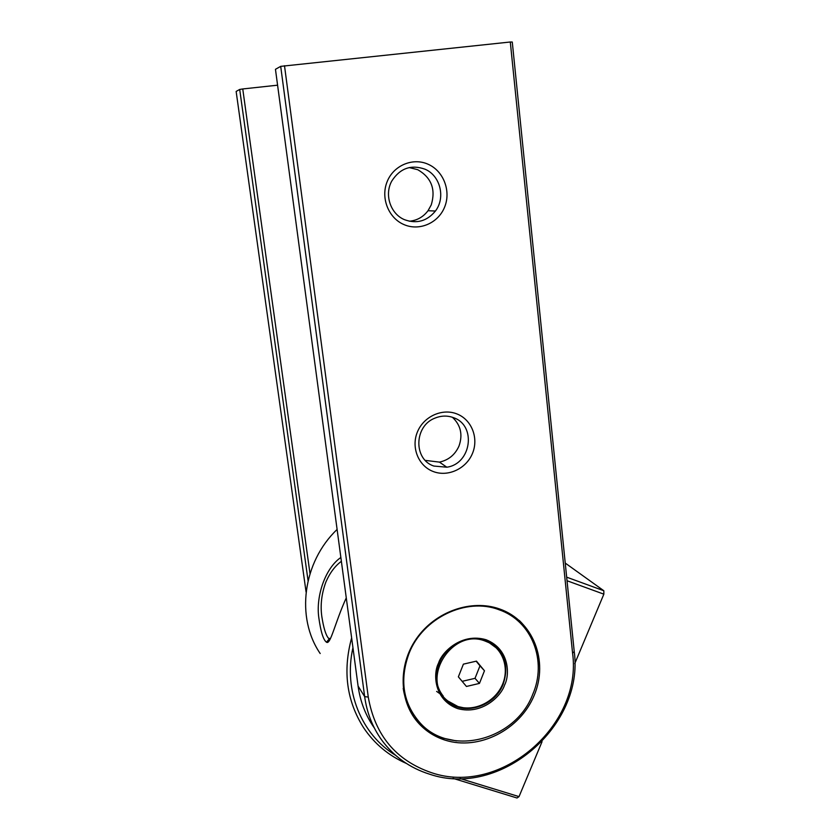 <?xml version="1.0" encoding="UTF-8"?>
<svg xmlns="http://www.w3.org/2000/svg" width="840" height="840" viewBox="0 0 840 840"><rect width="100%" height="100%" fill="white"/><g stroke="black" fill="none" stroke-linecap="round" stroke-linejoin="round"><path stroke-width="1.26" d="M330.246 639.051L328.377 638.138C325.721 634.872 323.516 627.585 321.783 616.287C320.25 605.042 321.605 593.639 325.857 582.089C329.837 572.901 335.013 565.981 341.376 561.32M346.269 597.87C334.94 622.692 330.53 645.194 326.477 642.212C323.316 639.912 320.764 631.764 318.832 617.778C315.661 596.19 325.385 567.976 340.862 557.487M337.103 529.442C302.757 562.233 295.565 617.61 320.187 653.52M406.361 763.434C388.668 755.716 374.409 743.799 363.584 727.692C346.626 700.896 342.636 670.95 351.635 637.875M565.236 563.073L603.834 590.751L566.664 577.164M395.577 755.307C361.284 734.444 343.276 690.449 352.947 647.661M452.981 778.355L517.02 798L519.026 796.625L542.052 741.689M603.834 590.751L603.855 594.163L567.032 580.745M574.749 663.631L603.855 594.163M519.026 796.625L460.068 778.512M452.424 417.281C460.761 425.135 462.956 434.721 458.997 446.04C455.07 454.776 448.55 460.131 439.435 462.116L425.281 460.383M409.206 167.57L417.753 169.701C431.424 177.639 435.918 189.368 431.245 204.908L428.022 210.725C423.213 217.035 416.966 220.542 409.28 221.235M453.673 417.732C476.721 425.555 471.272 463.974 446.817 467.197L433.85 466.053C413.259 459.417 414.026 425.786 435.141 418.058C441.409 415.548 447.584 415.433 453.673 417.732M424.998 169.197C440.328 175.581 445.746 197.726 435.425 211.029C427.014 221.193 416.714 224.081 404.544 219.702C390.558 214.042 384.08 194.775 391.755 181.094C399.987 168.273 411.075 164.304 424.998 169.197M519.278 620.445C531.867 632.793 538.199 648.144 538.283 666.498M456.95 413.942C471.713 419.654 478.884 438.123 472.49 453.369C466.305 468.699 448.046 477.246 433.314 471.555C418.499 466.084 410.918 447.542 417.386 432.044C423.623 416.451 442.281 407.988 456.95 413.942M428.284 164.325C443.678 171.16 451.206 191.205 444.602 207.134C438.218 223.157 419.244 231.357 403.893 224.553C388.437 217.991 380.478 197.841 387.156 181.64C393.593 165.333 412.997 157.238 428.284 164.325M499.548 608.948L499.58 608.958C533.169 620.602 548.846 661.028 534.188 695.373C520.023 729.887 478.8 750.939 445.095 740.135C435.078 736.932 426.489 731.556 419.328 723.996C398.99 702.534 397.562 665.532 416.524 638.537C435.341 611.447 471.345 598.878 499.548 608.948M456.488 740.922L443.772 738.308C433.786 735.105 425.229 729.75 418.079 722.211L413.238 716.321M284.498 65.72L368.267 697.074C374.976 735.325 396.07 760.547 431.571 772.716C500.535 796.362 582.645 725.498 572.575 653.131L510.3 42L512.274 42.032L574.235 651.599C584.525 725.792 500.409 798.42 429.649 774.207C409.668 767.949 393.54 756.357 381.266 739.431C372.393 726.81 366.86 712.541 364.655 696.623L280.697 66.36L510.3 42M441.546 694.859L436.643 691.415M374.399 728.07C365.694 715.68 360.255 701.683 358.092 686.091L275.457 69.311L280.697 66.36M413.963 715.25C408.282 707.312 404.702 698.334 403.211 688.317M493.343 607.121L497.543 608.454C505.355 611.268 512.232 615.468 518.164 621.044M532.676 694.501C515.498 740.103 450.45 757.323 420 722.799C402.969 703.164 399.336 679.99 409.08 653.289C422.846 617.841 466.326 597.114 498.887 609.703C531.909 620.781 547.438 661.028 532.676 694.501M496.85 647.619C502.467 653.667 505.323 661.006 505.428 669.627M463.418 707.752L457.149 706.388L446.933 700.76L442.774 696.497M443.205 696.066C439.625 691.603 437.441 686.427 436.643 680.547M481.499 639.45L487.914 641.76L496.356 647.976M457.884 706.493L447.878 700.99C419.528 679.865 451.909 627.627 485.058 641.025L488.649 642.516C503.822 649.887 509.712 669.816 501.753 686.091C493.983 702.44 474.002 711.816 457.884 706.493M479.462 683.403L466.442 686.458L458.367 676.841L463.397 664.146L476.469 661.122L484.47 670.772L479.462 683.403L475.02 678.332L479.976 665.826L484.47 670.772M462.147 681.345L475.02 678.332M479.976 665.826L476.144 661.196M310.002 573.615L242.75 88.956L277.589 85.186M306.075 592.022L236.145 91.445L239.694 89.45L242.75 88.956M239.694 89.45L308.07 580.702M574.235 651.599L572.575 653.131M358.092 686.091L364.655 696.623L368.267 697.074M504.536 685.115C509.933 675.182 509.765 649.047 486.098 639.755C461.528 632.436 441.714 652.197 438.554 663.117C433.01 673.26 433.681 699.741 457.548 708.561C482.15 715.375 501.333 695.803 504.536 685.115M439.331 663.149C446.88 643.587 471.881 633.024 488.88 641.97C504.588 651.525 509.344 665.648 503.118 684.359C494.655 706.629 463.943 716.216 447.437 701.4C436.601 691.236 433.86 678.521 439.215 663.254M329.228 638.883L326.477 642.212M330.382 638.757L328.377 638.138M439.435 462.116L446.817 467.197M428.022 210.725L435.425 211.029M418.079 722.211L419.328 723.996M498.887 609.703L497.543 608.454M439.299 663.232C433.892 678.521 436.601 691.236 447.437 701.4L446.933 700.76M487.914 641.76L488.649 642.516"/></g></svg>

